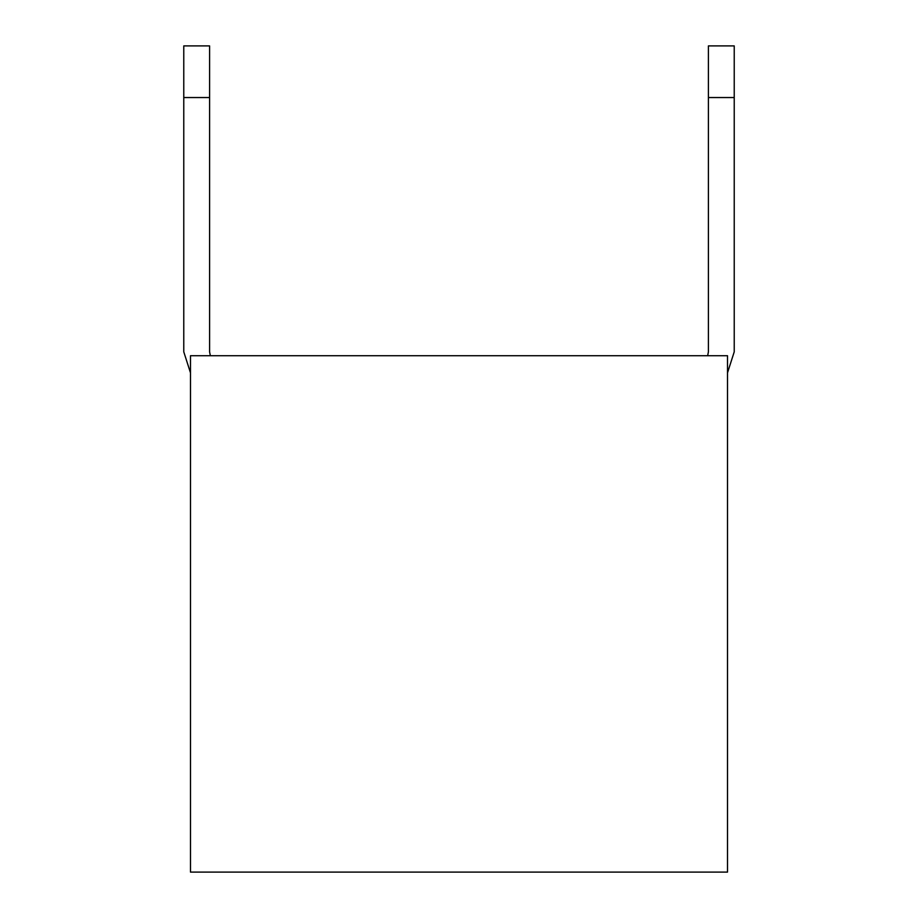 <?xml version="1.0" encoding="UTF-8"?>
<svg xmlns="http://www.w3.org/2000/svg" width="918" height="918" viewBox="0 0 918 918"><rect width="100%" height="100%" fill="white"/><g stroke="black" fill="none" stroke-linecap="round" stroke-linejoin="round"><path stroke-width="1.38" d="M190.485 872.1L190.485 355.725L727.515 355.725L727.515 872.1L190.485 872.1M210.348 355.725L209.591 351.835L210.348 355.725L209.591 351.835L210.348 355.725L209.591 351.835L210.348 355.725L209.591 351.835L210.348 355.725L209.591 351.835L209.591 97.537L183.772 97.537L183.772 351.835L190.485 372.823M183.772 97.537L183.772 351.835L183.772 45.9L209.591 45.9L209.591 97.537M727.515 372.823L734.228 351.835L734.228 97.537L708.409 97.537L708.409 351.835L707.652 355.725M708.409 97.537L708.409 45.9L734.228 45.9L734.228 97.537"/></g></svg>
